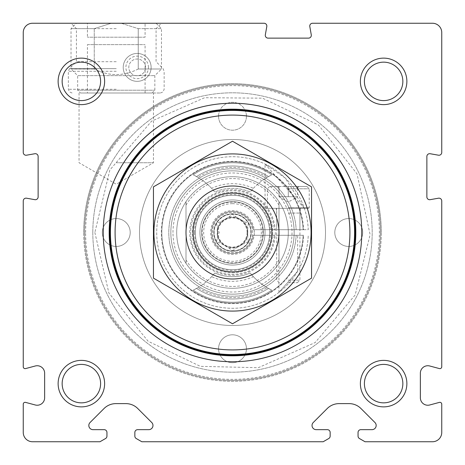 <?xml version="1.0" encoding="UTF-8"?>
<svg xmlns="http://www.w3.org/2000/svg" width="465" height="465" viewBox="0 0 465 465"><rect width="100%" height="100%" fill="white"/><g stroke="black" fill="none" stroke-linecap="round" stroke-linejoin="round"><path stroke-width="0.35" stroke-dasharray="2.33 1.74" d="M365.025 441.75L432.45 441.75A9.3 9.3 0 0 0 441.75 432.45L441.75 404.184A1.86 1.86 0 0 0 439.408 402.388L429.724 404.98A7.44 7.44 0 0 1 420.36 397.796L420.36 373.174A7.44 7.44 0 0 1 429.724 365.99L439.408 368.582A1.86 1.86 0 0 0 441.75 366.786L441.75 200.95A2.79 2.79 0 0 0 438.478 198.2L430.142 199.671A2.79 2.79 0 0 1 426.87 196.922L426.87 156.478A2.79 2.79 0 0 1 430.142 153.729L438.478 155.2A2.79 2.79 0 0 0 441.75 152.45L441.75 32.55A9.3 9.3 0 0 0 432.45 23.25L312.55 23.25A2.79 2.79 0 0 0 309.8 26.522L311.271 34.858A2.79 2.79 0 0 1 308.522 38.13L268.078 38.13A2.79 2.79 0 0 1 265.329 34.858L266.8 26.522A2.79 2.79 0 0 0 264.05 23.25L32.55 23.25A9.3 9.3 0 0 0 23.25 32.55L23.25 152.45A2.79 2.79 0 0 0 26.522 155.2L34.858 153.729A2.79 2.79 0 0 1 38.13 156.478L38.13 196.922A2.79 2.79 0 0 1 34.858 199.671L26.522 198.2A2.79 2.79 0 0 0 23.25 200.95L23.25 366.786A1.86 1.86 0 0 0 25.592 368.582L35.276 365.99A7.44 7.44 0 0 1 44.64 373.174L44.64 397.796A7.44 7.44 0 0 1 35.276 404.98L25.592 402.388A1.86 1.86 0 0 0 23.25 404.184L23.25 432.45A9.3 9.3 0 0 0 32.55 441.75L99.975 441.75L105.555 438.53A2.79 2.79 0 0 0 106.95 436.112L106.95 432.45A2.79 2.79 0 0 0 104.16 429.66L93.012 429.66A4.185 4.185 0 0 1 90.053 422.516L104.044 408.526A16.74 16.74 0 0 1 115.884 403.62L125.916 403.62A16.74 16.74 0 0 1 137.756 408.526L151.747 422.516A4.185 4.185 0 0 1 148.788 429.66L137.64 429.66A2.79 2.79 0 0 0 134.85 432.45L134.85 436.112A2.79 2.79 0 0 0 136.245 438.53L141.825 441.75L323.175 441.75L328.755 438.53A2.79 2.79 0 0 0 330.15 436.112L330.15 432.45A2.79 2.79 0 0 0 327.36 429.66L316.212 429.66A4.185 4.185 0 0 1 313.253 422.516L327.244 408.526A16.74 16.74 0 0 1 339.084 403.62L349.116 403.62A16.74 16.74 0 0 1 360.956 408.526L374.947 422.516A4.185 4.185 0 0 1 371.988 429.66L360.84 429.66A2.79 2.79 0 0 0 358.05 432.45L358.05 436.112A2.79 2.79 0 0 0 359.445 438.53L365.025 441.75M116.25 23.25L161.483 23.25L116.25 23.25M151.125 67.39A13.95 13.95 0 0 0 130.2 55.312A13.95 13.95 0 0 0 130.2 79.474A13.95 13.95 0 0 0 151.125 67.39A13.95 13.95 0 0 0 130.2 55.312A13.95 13.95 0 0 0 130.2 79.474A13.95 13.95 0 0 0 151.125 67.39M381.3 232.5A148.8 148.8 0 0 0 232.5 83.7A148.8 148.8 0 0 0 83.7 232.5A148.8 148.8 0 0 0 232.5 381.3A148.8 148.8 0 0 0 381.3 232.5M116.25 28.656L76.417 28.656L116.25 28.656M116.25 61.688L76.417 61.688L116.25 61.688M116.25 93L160.425 93L116.25 93M116.25 162.75L153.45 162.75L116.25 162.75M83.7 232.5A148.8 148.8 0 0 1 306.9 103.637A148.8 148.8 0 0 1 306.9 361.363A148.8 148.8 0 0 1 83.7 232.5M84.63 232.5A147.87 147.87 0 0 1 306.435 104.439A147.87 147.87 0 0 1 306.435 360.561A147.87 147.87 0 0 1 84.63 232.5A147.87 147.87 0 0 1 306.435 104.439A147.87 147.87 0 0 1 306.435 360.561A147.87 147.87 0 0 1 84.63 232.5M85.624 232.5A146.876 146.876 0 0 1 305.935 105.305A146.876 146.876 0 0 1 305.935 359.695A146.876 146.876 0 0 1 85.624 232.5M139.5 232.5A93 93 0 0 1 279 151.962A93 93 0 0 1 279 313.038A93 93 0 0 1 139.5 232.5A93 93 0 0 1 279 151.962A93 93 0 0 1 279 313.038A93 93 0 0 1 139.5 232.5M246.45 116.25A13.95 13.95 0 0 0 232.5 102.3A13.95 13.95 0 0 0 218.55 116.25A13.95 13.95 0 0 0 232.5 130.2A13.95 13.95 0 0 0 246.45 116.25M130.2 232.5A13.95 13.95 0 0 0 109.275 220.422A13.95 13.95 0 0 0 109.275 244.578A13.95 13.95 0 0 0 130.2 232.5A13.95 13.95 0 0 0 116.25 218.55A13.95 13.95 0 0 0 102.3 232.5A13.95 13.95 0 0 0 116.25 246.45A13.95 13.95 0 0 0 130.2 232.5M362.7 232.5A13.95 13.95 0 0 0 341.775 220.422A13.95 13.95 0 0 0 341.775 244.578A13.95 13.95 0 0 0 362.7 232.5A13.95 13.95 0 0 0 348.75 218.55A13.95 13.95 0 0 0 334.8 232.5A13.95 13.95 0 0 0 348.75 246.45A13.95 13.95 0 0 0 362.7 232.5M218.55 348.75A13.95 13.95 0 0 1 239.475 336.672A13.95 13.95 0 0 1 239.475 360.828A13.95 13.95 0 0 1 218.55 348.75A13.95 13.95 0 0 1 239.475 336.672A13.95 13.95 0 0 1 239.475 360.828A13.95 13.95 0 0 1 218.55 348.75M195.3 232.5A37.2 37.2 0 0 1 251.1 200.281A37.2 37.2 0 0 1 251.1 264.719A37.2 37.2 0 0 1 195.3 232.5A37.2 37.2 0 0 1 251.1 200.281A37.2 37.2 0 0 1 251.1 264.719A37.2 37.2 0 0 1 195.3 232.5A37.2 37.2 0 0 1 251.1 200.281A37.2 37.2 0 0 1 251.1 264.719A37.2 37.2 0 0 1 195.3 232.5A37.2 37.2 0 0 1 251.1 200.281A37.2 37.2 0 0 1 251.1 264.719A37.2 37.2 0 0 1 195.3 232.5A37.2 37.2 0 0 1 251.1 200.281A37.2 37.2 0 0 1 251.1 264.719A37.2 37.2 0 0 1 195.3 232.5M199.95 232.5A32.55 32.55 0 0 1 248.775 204.309A32.55 32.55 0 0 1 248.775 260.691A32.55 32.55 0 0 1 199.95 232.5M213.9 232.5A18.6 18.6 0 0 1 241.8 216.394A18.6 18.6 0 0 1 241.8 248.606A18.6 18.6 0 0 1 213.9 232.5M217.422 232.5A15.078 15.078 0 0 1 240.039 219.445A15.078 15.078 0 0 1 240.039 245.555A15.078 15.078 0 0 1 217.422 232.5A15.078 15.078 0 0 1 240.039 219.445A15.078 15.078 0 0 1 240.039 245.555A15.078 15.078 0 0 1 217.422 232.5M145.545 67.39A8.37 8.37 0 0 0 132.99 60.142A8.37 8.37 0 0 0 132.99 74.638A8.37 8.37 0 0 0 145.545 67.39A8.37 8.37 0 0 0 132.99 60.142A8.37 8.37 0 0 0 132.99 74.638A8.37 8.37 0 0 0 145.545 67.39M148.44 67.39A11.265 11.265 0 0 0 131.543 57.637A11.265 11.265 0 0 0 131.543 77.149A11.265 11.265 0 0 0 148.44 67.39M218.55 116.25A13.95 13.95 0 0 1 239.475 104.172A13.95 13.95 0 0 1 239.475 128.328A13.95 13.95 0 0 1 218.55 116.25M364.403 81.375A19.222 19.222 0 0 1 383.625 62.153A19.222 19.222 0 0 1 402.847 81.375A19.222 19.222 0 0 1 383.625 100.597A19.222 19.222 0 0 1 364.403 81.375M364.403 383.625A19.222 19.222 0 0 1 383.625 364.403A19.222 19.222 0 0 1 402.847 383.625A19.222 19.222 0 0 1 383.625 402.847A19.222 19.222 0 0 1 364.403 383.625M62.153 81.375A19.222 19.222 0 0 1 81.375 62.153A19.222 19.222 0 0 1 100.597 81.375A19.222 19.222 0 0 1 81.375 100.597A19.222 19.222 0 0 1 62.153 81.375M62.153 383.625A19.222 19.222 0 0 1 81.375 364.403A19.222 19.222 0 0 1 100.597 383.625A19.222 19.222 0 0 1 81.375 402.847A19.222 19.222 0 0 1 62.153 383.625M103.23 232.5A129.27 129.27 0 0 1 297.135 120.551A129.27 129.27 0 0 1 297.135 344.449A129.27 129.27 0 0 1 103.23 232.5M109.182 232.5A123.318 123.318 0 0 1 294.159 125.701A123.318 123.318 0 0 1 294.159 339.299A123.318 123.318 0 0 1 109.182 232.5A123.318 123.318 0 0 1 294.159 125.701A123.318 123.318 0 0 1 294.159 339.299A123.318 123.318 0 0 1 109.182 232.5A123.318 123.318 0 0 1 294.159 125.701A123.318 123.318 0 0 1 294.159 339.299A123.318 123.318 0 0 1 109.182 232.5M201.671 232.5A30.83 30.83 0 0 1 247.915 205.803A30.83 30.83 0 0 1 247.915 259.197A30.83 30.83 0 0 1 201.671 232.5A30.83 30.83 0 0 1 247.915 205.803A30.83 30.83 0 0 1 247.915 259.197A30.83 30.83 0 0 1 201.671 232.5A30.83 30.83 0 0 1 247.915 205.803A30.83 30.83 0 0 1 247.915 259.197A30.83 30.83 0 0 1 201.671 232.5A30.83 30.83 0 0 1 247.915 205.803A30.83 30.83 0 0 1 247.915 259.197A30.83 30.83 0 0 1 201.671 232.5M170.841 232.5A61.659 61.659 0 0 1 263.33 179.101A61.659 61.659 0 0 1 263.33 285.899A61.659 61.659 0 0 1 170.841 232.5A61.659 61.659 0 0 1 263.33 179.101A61.659 61.659 0 0 1 263.33 285.899A61.659 61.659 0 0 1 170.841 232.5A61.659 61.659 0 0 1 263.33 179.101A61.659 61.659 0 0 1 263.33 285.899A61.659 61.659 0 0 1 170.841 232.5A61.659 61.659 0 0 1 263.33 179.101A61.659 61.659 0 0 1 263.33 285.899A61.659 61.659 0 0 1 170.841 232.5M186 205.164A53.94 53.94 0 0 1 279 205.164L279 259.836A53.94 53.94 0 0 1 186 259.836L186 201.653A55.8 55.8 0 0 1 279 201.653L279 205.164M279 259.836L279 263.347A55.8 55.8 0 0 1 186 263.347L186 259.836M186 201.653A55.8 55.8 0 0 0 186 263.347L186 201.653M279 263.347A55.8 55.8 0 0 0 279 201.653L279 263.347M186 232.5A46.5 46.5 0 0 1 255.75 192.231A46.5 46.5 0 0 1 255.75 272.769A46.5 46.5 0 0 1 186 232.5M176.7 232.5A55.8 55.8 0 0 1 260.4 184.175A55.8 55.8 0 0 1 260.4 280.825A55.8 55.8 0 0 1 176.7 232.5A55.8 55.8 0 0 1 260.4 184.175A55.8 55.8 0 0 1 260.4 280.825A55.8 55.8 0 0 1 176.7 232.5M110.438 232.5A122.063 122.063 0 0 1 293.531 126.788A122.063 122.063 0 0 1 293.531 338.212A122.063 122.063 0 0 1 110.438 232.5M109.88 232.5A122.621 122.621 0 0 1 293.81 126.306A122.621 122.621 0 0 1 293.81 338.694A122.621 122.621 0 0 1 109.88 232.5A122.621 122.621 0 0 1 293.81 126.306A122.621 122.621 0 0 1 293.81 338.694A122.621 122.621 0 0 1 109.88 232.5M232.5 311.085A78.585 78.585 0 0 0 300.559 193.208A78.585 78.585 0 0 0 164.441 193.208A78.585 78.585 0 0 0 232.5 311.085M232.5 279A46.5 46.5 0 0 0 272.769 209.25A46.5 46.5 0 0 0 192.231 209.25A46.5 46.5 0 0 0 232.5 279A46.5 46.5 0 0 0 272.769 209.25A46.5 46.5 0 0 0 192.231 209.25A46.5 46.5 0 0 0 232.5 279M311.55 186.86L311.55 278.14L232.5 323.779L153.45 278.14L153.45 186.86L232.5 141.221L311.55 186.86M232.5 272.711A40.211 40.211 0 0 0 267.323 212.395A40.211 40.211 0 0 0 197.677 212.395A40.211 40.211 0 0 0 232.5 272.711A40.211 40.211 0 0 0 267.323 212.395A40.211 40.211 0 0 0 197.677 212.395A40.211 40.211 0 0 0 232.5 272.711M138.25 28.656L161.483 28.656L138.25 28.656L121.185 23.25L156.083 23.25L121.185 23.25L138.25 28.656L138.25 68.994L161.483 68.994L138.25 68.994L138.25 28.656M87.42 23.25L145.08 23.25L87.42 23.25L87.42 37.2L87.42 23.25M111.315 23.25L76.417 23.25L121.185 23.25L111.315 23.25L94.25 28.656L71.017 28.656L94.25 28.656L111.315 23.25M87.42 44.64L145.08 44.64L87.42 44.64L87.42 93L145.08 93L87.42 93M80.445 93L152.055 93L80.445 93L77.655 90.21L154.845 90.21L77.655 90.21L77.655 75.638L154.845 75.638L77.655 75.638L71.017 68.994L94.25 68.994L71.017 68.994L71.017 28.656L76.417 23.25M138.25 68.994C123.521 76.434 108.857 76.434 94.25 68.994C108.979 76.434 123.644 76.434 138.25 68.994M94.25 68.994L94.25 28.656L94.25 68.994M145.08 37.2L87.42 37.2L145.08 37.2L145.08 23.25L145.08 37.2M297.658 271.217L278.942 292.404L297.658 271.217L297.658 235.29L278.942 235.29L297.658 235.29M303.593 235.29L269.595 235.29L303.593 235.29A71.145 71.145 0 0 1 196.125 293.642A71.145 71.145 0 0 1 196.125 171.358A71.145 71.145 0 0 1 303.593 229.71L274.257 229.71A41.85 41.85 0 0 0 210.773 196.73A41.85 41.85 0 0 0 210.773 268.27A41.85 41.85 0 0 0 274.257 235.29M296.141 235.29L303.128 235.29L296.141 235.29A63.705 63.705 0 0 1 199.845 287.201A63.705 63.705 0 0 1 199.845 177.799A63.705 63.705 0 0 1 296.141 229.71A63.705 63.705 0 0 0 199.845 177.799A63.705 63.705 0 0 0 199.845 287.201A63.705 63.705 0 0 0 296.141 235.29M253.239 235.29L269.595 235.29L253.239 235.29A20.925 20.925 0 0 1 221.241 250.135A20.925 20.925 0 0 1 221.241 214.865A20.925 20.925 0 0 1 253.239 229.71A20.925 20.925 0 0 0 221.241 214.865A20.925 20.925 0 0 0 221.241 250.135A20.925 20.925 0 0 0 253.239 235.29M303.593 229.71L308.243 229.71A75.795 75.795 0 0 0 193.8 167.33A75.795 75.795 0 0 0 193.8 297.67A75.795 75.795 0 0 0 308.243 235.29A75.795 75.795 0 0 1 193.8 297.67A75.795 75.795 0 0 1 193.8 167.33A75.795 75.795 0 0 1 308.243 229.71L303.128 229.71A70.68 70.68 0 0 0 196.358 171.759A70.68 70.68 0 0 0 196.358 293.241A70.68 70.68 0 0 0 303.128 235.29A70.68 70.68 0 0 1 196.358 293.241A70.68 70.68 0 0 1 196.358 171.759A70.68 70.68 0 0 1 303.128 229.71L296.141 229.71L303.128 229.71A70.68 70.68 0 0 0 196.358 171.759A70.68 70.68 0 0 0 196.358 293.241A70.68 70.68 0 0 0 303.128 235.29A70.68 70.68 0 0 1 196.358 293.241A70.68 70.68 0 0 1 196.358 171.759A70.68 70.68 0 0 1 303.128 229.71L269.595 229.71A37.2 37.2 0 0 0 213.098 200.758A37.2 37.2 0 0 0 213.098 264.242A37.2 37.2 0 0 0 269.595 235.29A37.2 37.2 0 0 1 213.098 264.242A37.2 37.2 0 0 1 213.098 200.758A37.2 37.2 0 0 1 269.595 229.71L274.257 229.71M304.337 208.32L265.05 164.052L285.202 178.025L304.337 208.32L265.05 208.32L304.337 208.32M253.239 229.71L269.595 229.71A37.2 37.2 0 0 0 213.098 200.758A37.2 37.2 0 0 0 213.098 264.242A37.2 37.2 0 0 0 269.595 235.29A37.2 37.2 0 0 1 213.098 264.242A37.2 37.2 0 0 1 213.098 200.758A37.2 37.2 0 0 1 269.595 229.71L253.239 229.71M193.248 174.846A64.17 64.17 0 0 1 214.853 192.004A44.175 44.175 0 0 1 250.147 192.004A64.17 64.17 0 0 1 271.752 174.846A69.75 69.75 0 0 0 193.248 174.846A69.75 69.75 0 0 1 271.752 174.846A69.75 69.75 0 0 0 193.248 174.846A64.17 64.17 0 0 1 196.532 176.572A64.17 64.17 0 0 0 193.248 174.846A69.75 69.75 0 0 1 271.752 174.846A64.17 64.17 0 0 0 268.468 176.572A66.495 66.495 0 0 0 196.532 176.572A66.495 66.495 0 0 1 268.468 176.572A64.17 64.17 0 0 1 271.752 174.846L267.102 177.357A65.1 65.1 0 0 0 197.898 177.357L193.248 174.846M214.853 272.996A44.175 44.175 0 0 0 250.147 272.996L253.355 276.646A48.825 48.825 0 0 1 211.645 276.646L214.853 272.996A64.17 64.17 0 0 1 193.248 290.154A69.75 69.75 0 0 0 271.752 290.154A69.75 69.75 0 0 1 193.248 290.154A64.17 64.17 0 0 0 196.532 288.428A66.495 66.495 0 0 0 268.468 288.428A64.17 64.17 0 0 0 271.752 290.154A64.17 64.17 0 0 1 250.147 272.996A44.175 44.175 0 0 1 214.853 272.996M250.147 192.004A44.175 44.175 0 0 0 214.853 192.004L211.645 188.354A48.825 48.825 0 0 1 253.355 188.354L250.147 192.004M197.898 177.357A64.17 64.17 0 0 1 211.645 188.354M253.355 188.354A64.17 64.17 0 0 1 267.102 177.357M271.752 290.154A64.17 64.17 0 0 1 268.468 288.428A66.495 66.495 0 0 1 196.532 288.428A64.17 64.17 0 0 1 193.248 290.154A69.75 69.75 0 0 0 271.752 290.154A69.75 69.75 0 0 1 193.248 290.154L197.898 287.643A65.1 65.1 0 0 0 267.102 287.643L271.752 290.154M267.102 287.643A64.17 64.17 0 0 1 253.355 276.646M211.645 276.646A64.17 64.17 0 0 1 197.898 287.643M299.925 208.32L276.675 208.32L299.925 208.32L299.925 229.71L276.675 229.71L299.925 229.71M232.5 202.136A30.365 30.365 0 0 0 206.204 247.682A30.365 30.365 0 0 0 258.796 247.682A30.365 30.365 0 0 0 232.5 202.136M232.5 199.95A32.55 32.55 0 0 0 204.309 248.775A32.55 32.55 0 0 0 260.691 248.775A32.55 32.55 0 0 0 232.5 199.95A32.55 32.55 0 0 0 204.309 248.775A32.55 32.55 0 0 0 260.691 248.775A32.55 32.55 0 0 0 232.5 199.95A32.55 32.55 0 0 0 204.309 248.775A32.55 32.55 0 0 0 260.691 248.775A32.55 32.55 0 0 0 232.5 199.95M232.5 250.868A18.368 18.368 0 0 0 248.409 223.316A18.368 18.368 0 0 0 216.591 223.316A18.368 18.368 0 0 0 232.5 250.868L228.925 248.043L220.829 243.364L216.591 241.684L217.254 237.173L219.271 232.5L217.254 227.827L216.591 223.316L220.829 221.636L228.925 216.957L232.5 214.132L236.075 216.957L244.172 221.636L236.075 216.957L228.925 216.957L220.829 221.636L217.254 227.827L217.254 237.173L220.829 243.364L228.925 248.043L236.075 248.043L244.172 243.364L236.075 248.043L232.5 250.868M248.409 241.684L244.172 243.364L247.746 237.173L247.746 227.827L247.746 237.173L248.409 241.684M248.409 223.316L247.746 227.827L244.172 221.636L248.409 223.316M251.1 232.5A18.6 18.6 0 0 0 223.2 216.394A18.6 18.6 0 0 0 223.2 248.606A18.6 18.6 0 0 0 251.1 232.5A18.6 18.6 0 0 0 223.2 216.394A18.6 18.6 0 0 0 223.2 248.606A18.6 18.6 0 0 0 251.1 232.5M247.107 232.5A14.607 14.607 0 0 0 225.2 219.852A14.607 14.607 0 0 0 225.2 245.148A14.607 14.607 0 0 0 247.107 232.5M297.6 186.465L279 186.465L279 187.906L279 186.465L277.559 186.465L297.6 186.465L288.3 186.465L297.6 186.465L297.6 187.906L297.6 186.465L299.042 186.465L297.6 186.465L297.6 196.695L279 196.695L297.6 196.695L292.95 196.695L297.6 196.695L297.6 186.465M288.3 186.465L306.9 186.465L269.7 186.465L288.3 186.465L288.3 196.695L283.65 196.695L292.95 196.695L288.3 196.695L288.3 186.465M288.3 188.79L309.225 188.79L288.3 188.79M288.3 207.739L309.225 207.739L288.3 207.739M288.3 208.32L308.644 208.32L288.3 208.32M288.3 213.063L299.925 213.063L288.3 213.063M288.3 280.151L299.925 280.151L288.3 280.151M288.3 282.72L297.356 282.72L288.3 282.72M279 196.695L279 186.465L279 196.695L288.3 202.066L297.6 196.695M116.25 68.663L69.442 68.663L116.25 68.663M116.25 71.29L68.355 71.29L116.25 71.29M116.25 89.28L68.355 89.28L116.25 89.28M92.808 232.5A139.692 139.692 0 0 1 302.343 111.524A139.692 139.692 0 0 1 302.343 353.476A139.692 139.692 0 0 1 92.808 232.5A139.692 139.692 0 0 1 302.343 111.524A139.692 139.692 0 0 1 302.343 353.476A139.692 139.692 0 0 1 92.808 232.5M189.72 232.5A42.78 42.78 0 0 1 253.89 195.451A42.78 42.78 0 0 1 253.89 269.549A42.78 42.78 0 0 1 189.72 232.5M194.55 232.5A37.95 37.95 0 0 1 251.472 199.636A37.95 37.95 0 0 1 251.472 265.364A37.95 37.95 0 0 1 194.55 232.5M172.98 232.5A59.52 59.52 0 0 1 262.26 180.955A59.52 59.52 0 0 1 262.26 284.045A59.52 59.52 0 0 1 172.98 232.5M254.355 232.5A21.855 21.855 0 0 0 221.573 213.575A21.855 21.855 0 0 0 221.573 251.426A21.855 21.855 0 0 0 254.355 232.5M232.5 203.67A28.83 28.83 0 0 0 207.535 246.915A28.83 28.83 0 0 0 257.465 246.915A28.83 28.83 0 0 0 232.5 203.67M251.216 232.5A18.716 18.716 0 0 0 223.142 216.289A18.716 18.716 0 0 0 223.142 248.711A18.716 18.716 0 0 0 251.216 232.5M252.611 232.5A20.111 20.111 0 0 0 222.444 215.08A20.111 20.111 0 0 0 222.444 249.92A20.111 20.111 0 0 0 252.611 232.5M160.425 93L163.076 91.89L164.145 89.28L164.145 71.29L163.058 68.663L156.083 61.688L156.083 28.656L161.483 23.25M72.075 93L69.425 91.89L68.355 89.28L68.355 71.29L69.442 68.663L76.417 61.688L76.417 28.656L71.017 23.25M79.05 93L79.05 162.75L116.25 184.227L153.45 162.75L153.45 93M94.854 232.5L108.891 293.055L148.137 341.264L200.369 366.344L258.29 367.71L315.148 342.571L355.144 294.99L370.128 234.662L357.044 173.893L318.56 125.079L262.527 98.167L204.588 97.714L151.596 121.144L109.856 170.01L94.854 232.5M152.055 93L154.845 90.21L154.845 75.638L161.483 68.994L161.483 28.656L156.083 23.25M145.08 93L145.08 44.64M278.942 292.404L278.942 235.29M276.675 229.71L276.675 208.32M265.05 208.32L265.05 164.052M297.6 187.906L299.042 186.465M279 187.906L277.559 186.465M269.7 186.465L267.375 188.79L267.375 207.739L267.956 208.32M306.9 186.465L309.225 188.79L309.225 207.739L308.644 208.32M297.356 282.72L299.925 280.151L299.925 213.063L300.39 208.32M279.244 282.72L276.675 280.151L276.675 213.063L276.21 208.32"/><path stroke-width="0.7" d="M365.025 441.75L432.45 441.75A9.3 9.3 0 0 0 441.75 432.45L441.75 404.184A1.86 1.86 0 0 0 439.408 402.388L429.724 404.98A7.44 7.44 0 0 1 420.36 397.796L420.36 373.174A7.44 7.44 0 0 1 429.724 365.99L439.408 368.582A1.86 1.86 0 0 0 441.75 366.786L441.75 200.95A2.79 2.79 0 0 0 438.478 198.2L430.142 199.671A2.79 2.79 0 0 1 426.87 196.922L426.87 156.478A2.79 2.79 0 0 1 430.142 153.729L438.478 155.2A2.79 2.79 0 0 0 441.75 152.45L441.75 32.55A9.3 9.3 0 0 0 432.45 23.25L312.55 23.25A2.79 2.79 0 0 0 309.8 26.522L311.271 34.858A2.79 2.79 0 0 1 308.522 38.13L268.078 38.13A2.79 2.79 0 0 1 265.329 34.858L266.8 26.522A2.79 2.79 0 0 0 264.05 23.25L32.55 23.25A9.3 9.3 0 0 0 23.25 32.55L23.25 152.45A2.79 2.79 0 0 0 26.522 155.2L34.858 153.729A2.79 2.79 0 0 1 38.13 156.478L38.13 196.922A2.79 2.79 0 0 1 34.858 199.671L26.522 198.2A2.79 2.79 0 0 0 23.25 200.95L23.25 366.786A1.86 1.86 0 0 0 25.592 368.582L35.276 365.99A7.44 7.44 0 0 1 44.64 373.174L44.64 397.796A7.44 7.44 0 0 1 35.276 404.98L25.592 402.388A1.86 1.86 0 0 0 23.25 404.184L23.25 432.45A9.3 9.3 0 0 0 32.55 441.75L99.975 441.75L105.555 438.53A2.79 2.79 0 0 0 106.95 436.112L106.95 432.45A2.79 2.79 0 0 0 104.16 429.66L93.012 429.66A4.185 4.185 0 0 1 90.053 422.516L104.044 408.526A16.74 16.74 0 0 1 115.884 403.62L125.916 403.62A16.74 16.74 0 0 1 137.756 408.526L151.747 422.516A4.185 4.185 0 0 1 148.788 429.66L137.64 429.66A2.79 2.79 0 0 0 134.85 432.45L134.85 436.112A2.79 2.79 0 0 0 136.245 438.53L141.825 441.75L323.175 441.75L328.755 438.53A2.79 2.79 0 0 0 330.15 436.112L330.15 432.45A2.79 2.79 0 0 0 327.36 429.66L316.212 429.66A4.185 4.185 0 0 1 313.253 422.516L327.244 408.526A16.74 16.74 0 0 1 339.084 403.62L349.116 403.62A16.74 16.74 0 0 1 360.956 408.526L374.947 422.516A4.185 4.185 0 0 1 371.988 429.66L360.84 429.66A2.79 2.79 0 0 0 358.05 432.45L358.05 436.112A2.79 2.79 0 0 0 359.445 438.53L365.025 441.75M103.23 232.5A129.27 129.27 0 0 1 297.135 120.551A129.27 129.27 0 0 1 297.135 344.449A129.27 129.27 0 0 1 103.23 232.5M58.125 383.625A23.25 23.25 0 0 1 93 363.491A23.25 23.25 0 0 1 93 403.76A23.25 23.25 0 0 1 58.125 383.625M58.125 81.375A23.25 23.25 0 0 1 93 61.241A23.25 23.25 0 0 1 93 101.51A23.25 23.25 0 0 1 58.125 81.375M360.375 383.625A23.25 23.25 0 0 1 395.25 363.491A23.25 23.25 0 0 1 395.25 403.76A23.25 23.25 0 0 1 360.375 383.625M360.375 81.375A23.25 23.25 0 0 1 395.25 61.241A23.25 23.25 0 0 1 395.25 101.51A23.25 23.25 0 0 1 360.375 81.375M364.403 81.375A19.222 19.222 0 0 1 393.239 64.728A19.222 19.222 0 0 1 393.239 98.022A19.222 19.222 0 0 1 364.403 81.375M364.403 383.625A19.222 19.222 0 0 1 393.239 366.978A19.222 19.222 0 0 1 393.239 400.272A19.222 19.222 0 0 1 364.403 383.625M62.153 81.375A19.222 19.222 0 0 1 90.989 64.728A19.222 19.222 0 0 1 90.989 98.022A19.222 19.222 0 0 1 62.153 81.375M62.153 383.625A19.222 19.222 0 0 1 90.989 366.978A19.222 19.222 0 0 1 90.989 400.272A19.222 19.222 0 0 1 62.153 383.625M193.132 232.5A39.368 39.368 0 0 1 252.181 198.41A39.368 39.368 0 0 1 252.181 266.59A39.368 39.368 0 0 1 193.132 232.5M186 232.5A46.5 46.5 0 0 1 255.75 192.231A46.5 46.5 0 0 1 255.75 272.769A46.5 46.5 0 0 1 186 232.5M115.088 232.5A117.413 117.413 0 0 1 291.206 130.816A117.413 117.413 0 0 1 291.206 334.184A117.413 117.413 0 0 1 115.088 232.5M110.438 232.5A122.063 122.063 0 0 1 293.531 126.788A122.063 122.063 0 0 1 293.531 338.212A122.063 122.063 0 0 1 110.438 232.5M109.88 232.5A122.621 122.621 0 0 1 293.81 126.306A122.621 122.621 0 0 1 293.81 338.694A122.621 122.621 0 0 1 109.88 232.5M109.182 232.5A123.318 123.318 0 0 1 294.159 125.701A123.318 123.318 0 0 1 294.159 339.299A123.318 123.318 0 0 1 109.182 232.5M153.45 186.86L153.45 278.14L232.5 323.779L311.55 278.14L311.55 186.86L232.5 141.221L153.45 186.86M232.5 311.085A78.585 78.585 0 0 0 300.559 193.208A78.585 78.585 0 0 0 164.441 193.208A78.585 78.585 0 0 0 232.5 311.085M109.531 232.5A122.969 122.969 0 0 1 293.985 126.003A122.969 122.969 0 0 1 293.985 338.997A122.969 122.969 0 0 1 109.531 232.5"/></g></svg>
